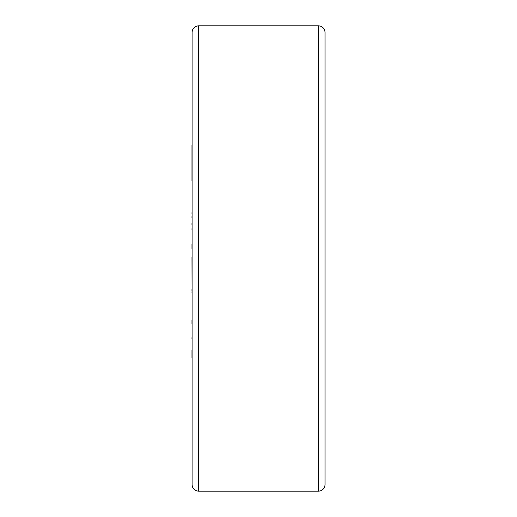 <?xml version="1.0" encoding="UTF-8"?>
<svg xmlns="http://www.w3.org/2000/svg" width="517" height="517" viewBox="0 0 517 517"><rect width="100%" height="100%" fill="white"/><g stroke="black" fill="none" stroke-linecap="round" stroke-linejoin="round"><path stroke-width="0.78" d="M192.085 256.884L192.085 214.781M198.728 25.85A6.65 6.65 0 0 0 192.085 32.5L192.085 484.5A6.65 6.65 0 0 0 198.728 491.15L318.382 491.15A6.65 6.65 0 0 0 325.025 484.5L325.025 32.5A6.65 6.65 0 0 0 318.382 25.85L198.728 25.85L198.728 491.15M191.975 145.077L191.975 181.028M191.975 178.882L191.975 173.886M191.975 229.38L191.975 228.669M191.975 225.225L191.975 223.254M191.975 217.98L191.975 216.591M191.975 213.385L192.085 211.498M191.975 248.49L191.975 243.875M192.085 290.871L191.975 256.884M192.085 333.297L192.085 316.165M192.085 373.959L192.085 333.769M191.975 351.062L191.975 350.255M191.975 357.674L191.975 351.153M192.085 291.892L191.975 290.871M192.085 292.628L191.975 291.892M192.085 292.977L191.975 292.628M192.085 205.908L192.085 185.797M191.975 290.515L191.975 289.546M192.085 311.938L192.085 295.504M191.975 324.094L191.975 320.424M191.975 338.965L191.975 337.633M318.382 25.85L318.382 491.15"/></g></svg>
